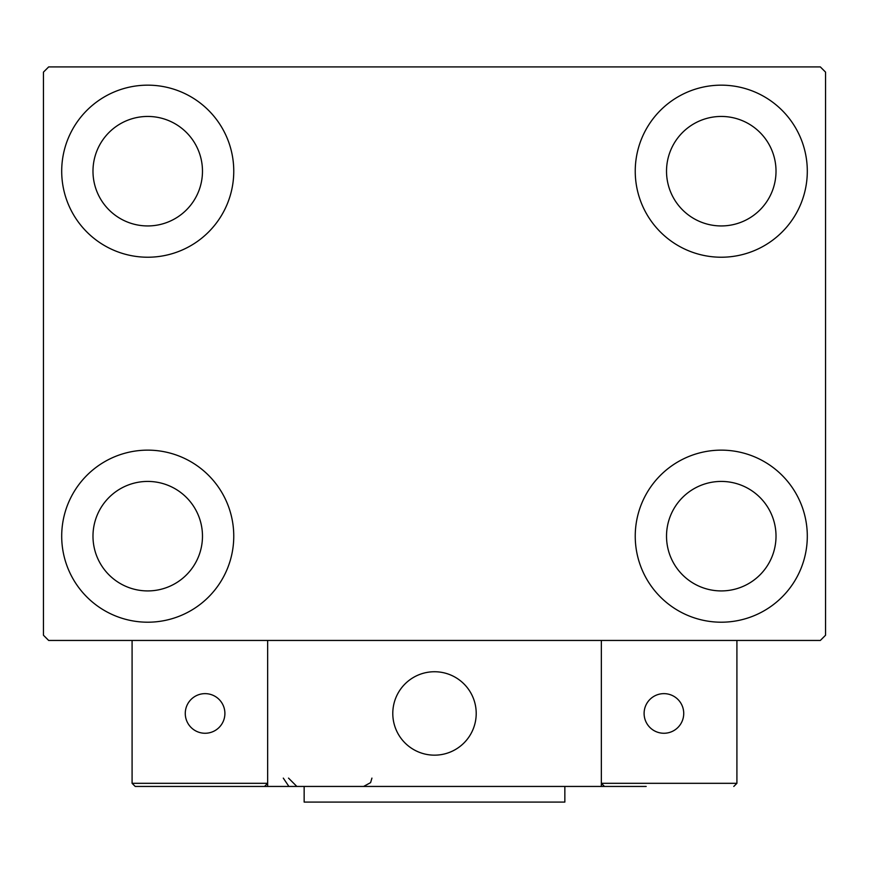 <?xml version="1.0" encoding="UTF-8"?>
<svg xmlns="http://www.w3.org/2000/svg" width="869" height="869" viewBox="0 0 869 869"><rect width="100%" height="100%" fill="white"/><g stroke="black" fill="none" stroke-linecap="round" stroke-linejoin="round"><path stroke-width="1.3" d="M61.699 536.173A86.031 86.031 0 0 1 147.73 450.142A86.031 86.031 0 0 1 233.761 536.173A86.031 86.031 0 0 1 147.73 622.204A86.031 86.031 0 0 1 61.699 536.173M635.239 171.193A86.031 86.031 0 0 1 721.27 85.162A86.031 86.031 0 0 1 807.301 171.193A86.031 86.031 0 0 1 721.27 257.224A86.031 86.031 0 0 1 635.239 171.193M635.239 536.173A86.031 86.031 0 0 1 721.27 450.142A86.031 86.031 0 0 1 807.301 536.173A86.031 86.031 0 0 1 721.27 622.204A86.031 86.031 0 0 1 635.239 536.173M61.699 171.193A86.031 86.031 0 0 1 147.73 85.162A86.031 86.031 0 0 1 233.761 171.193A86.031 86.031 0 0 1 147.73 257.224A86.031 86.031 0 0 1 61.699 171.193M92.983 171.193A54.747 54.747 0 0 1 147.73 116.446A54.747 54.747 0 0 1 202.477 171.193A54.747 54.747 0 0 1 147.73 225.94A54.747 54.747 0 0 1 92.983 171.193M666.523 536.173A54.747 54.747 0 0 1 721.27 481.426A54.747 54.747 0 0 1 776.017 536.173A54.747 54.747 0 0 1 721.27 590.92A54.747 54.747 0 0 1 666.523 536.173M666.523 171.193A54.747 54.747 0 0 1 721.27 116.446A54.747 54.747 0 0 1 776.017 171.193A54.747 54.747 0 0 1 721.27 225.94A54.747 54.747 0 0 1 666.523 171.193M92.983 536.173A54.747 54.747 0 0 1 147.73 481.426A54.747 54.747 0 0 1 202.477 536.173A54.747 54.747 0 0 1 147.73 590.92A54.747 54.747 0 0 1 92.983 536.173M820.336 66.913L48.664 66.913L43.45 72.127L43.45 635.239L48.664 640.453L820.336 640.453L825.55 635.239L825.55 72.127L820.336 66.913M392.788 713.449A41.712 41.712 0 0 1 434.5 671.737A41.712 41.712 0 0 1 476.212 713.449A41.712 41.712 0 0 1 434.5 755.161A41.712 41.712 0 0 1 392.788 713.449M646.188 786.445L267.652 786.445L267.652 640.453L601.348 640.453L601.348 786.445L630.546 786.445M441.582 754.553A41.712 41.712 0 0 0 475.604 706.367A41.712 41.712 0 0 0 427.418 672.345A41.712 41.712 0 0 0 393.396 720.531A41.712 41.712 0 0 0 441.582 754.553M736.912 783.317L736.912 640.453L601.348 640.453L601.348 783.317L736.912 783.317L733.784 786.445L736.912 783.317M604.476 786.445L601.348 783.317L604.476 786.445M267.652 786.445L135.216 786.445L132.088 783.317L132.088 640.453M267.652 783.317L264.524 786.445L267.652 783.317L132.088 783.317L135.216 786.445M644.103 713.449A19.813 19.813 0 0 0 663.916 733.262A19.813 19.813 0 0 0 683.729 713.449A19.813 19.813 0 0 0 663.916 693.636A19.813 19.813 0 0 0 644.103 713.449M205.084 733.262A19.813 19.813 0 0 0 224.897 713.449A19.813 19.813 0 0 0 205.084 693.636A19.813 19.813 0 0 0 185.271 713.449A19.813 19.813 0 0 0 205.084 733.262M564.85 786.445L564.85 802.087L304.15 802.087L304.15 786.445M283.294 778.103L288.508 785.837M288.508 778.103L296.85 786.445M371.932 778.103L370.596 782.632L363.59 786.445"/></g></svg>
